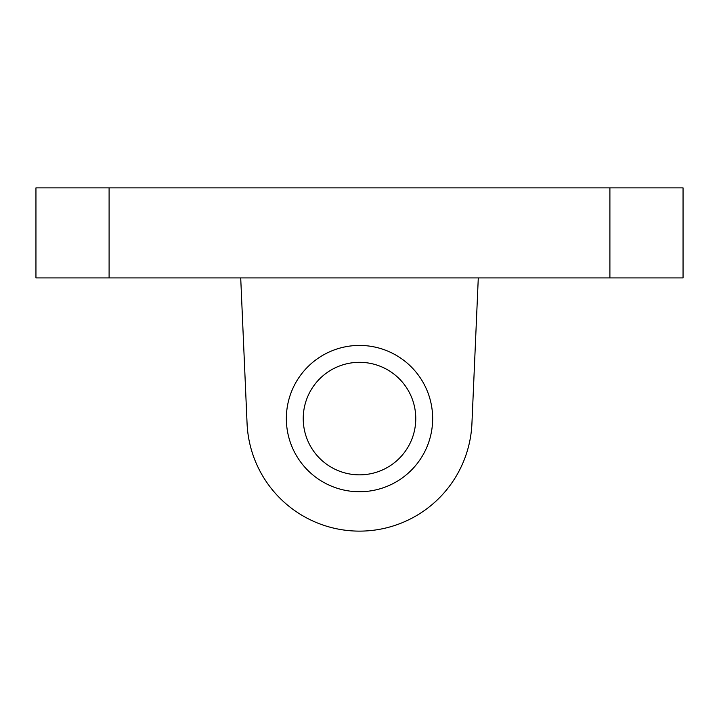 <?xml version="1.0" encoding="UTF-8"?>
<svg xmlns="http://www.w3.org/2000/svg" width="719" height="719" viewBox="0 0 719 719"><rect width="100%" height="100%" fill="white"/><g stroke="black" fill="none" stroke-linecap="round" stroke-linejoin="round"><path stroke-width="1.08" d="M286.351 418.584A73.149 73.149 0 0 0 396.079 481.937A73.149 73.149 0 0 0 396.079 355.231A73.149 73.149 0 0 0 286.351 418.584M303.229 418.584A56.271 56.271 0 0 0 387.631 467.314A56.271 56.271 0 0 0 387.631 369.854A56.271 56.271 0 0 0 303.229 418.584M683.05 277.911L683.05 187.875L609.901 187.875L609.901 277.911L683.05 277.911M109.099 277.911L109.099 187.875L35.95 187.875L35.95 277.911L609.901 277.911M109.099 187.875L609.901 187.875M478.288 277.911L471.934 423.491A112.541 112.541 0 0 1 359.5 531.125A112.541 112.541 0 0 1 247.066 423.491L240.712 277.911"/></g></svg>
